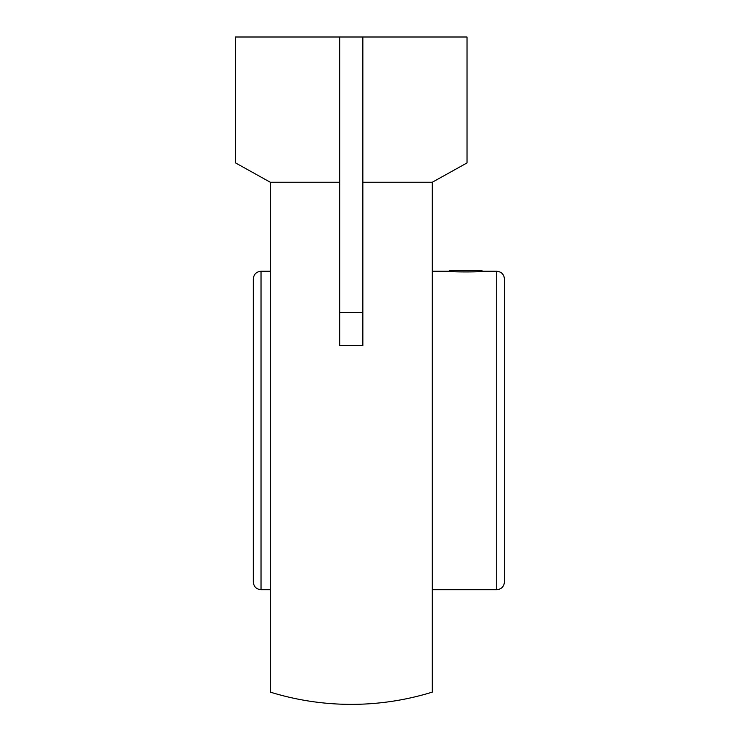 <?xml version="1.0" encoding="UTF-8"?>
<svg xmlns="http://www.w3.org/2000/svg" width="740" height="740" viewBox="0 0 740 740"><rect width="100%" height="100%" fill="white"/><g stroke="black" fill="none" stroke-linecap="round" stroke-linejoin="round"><path stroke-width="1.11" d="M362.859 182.234L432.299 182.234L432.299 692.113A273.893 273.893 0 0 1 270.276 692.113L270.276 182.234L339.716 182.234M339.716 37L362.859 37L362.859 345.608L339.716 345.608L339.716 37L235.561 37L235.561 162.92L270.276 182.234M432.299 182.234L467.023 162.92L467.023 37L362.859 37M261.026 271.256L261.026 589.706C256.336 589.244 253.764 586.672 253.302 581.991L253.302 278.971C253.764 274.281 256.336 271.71 261.026 271.256L270.276 271.256M432.299 271.256L449.698 271.256C448.708 272.144 483.016 272.144 482.027 271.256L496.725 271.256C501.405 271.71 503.977 274.281 504.44 278.971L504.44 581.991C503.977 586.672 501.405 589.244 496.725 589.706L496.725 271.256M504.44 307.035L504.44 553.927M482.027 270.609L449.698 270.609M362.859 312.53L339.716 312.53M261.026 589.706L270.276 589.706M432.299 589.706L496.725 589.706"/></g></svg>

